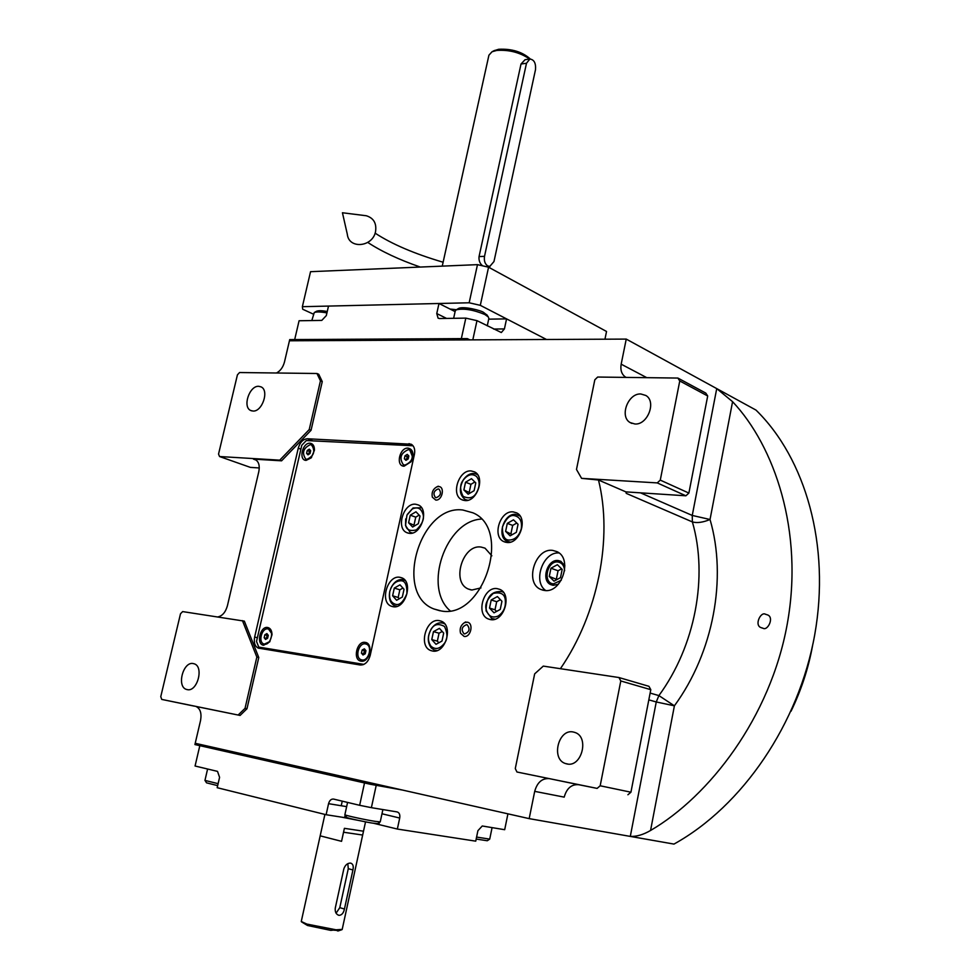 <?xml version="1.0" encoding="UTF-8"?>
<svg xmlns="http://www.w3.org/2000/svg" width="980" height="980" viewBox="0 0 980 980"><rect width="100%" height="100%" fill="white"/><g stroke="black" fill="none" stroke-linecap="round" stroke-linejoin="round"><path stroke-width="1.47" d="M481.266 519.082C445.667 520.956 422.919 587.498 450.077 610.748M564.884 565.827L560.83 561.295L558.245 560.548C547.391 558.821 540.666 580.503 550.785 584.644L553.173 585.33L558.392 584.215M552.647 550.38C535.129 547.685 524.312 582.757 540.654 589.397L544.415 590.462C561.81 593.586 573.055 558.477 556.91 551.618L552.647 550.38M626.122 377.398L625.289 376.933C621.577 374.188 620.205 369.938 621.173 364.18L626.245 339.092L755.984 410.081C805.585 458.53 830.624 545.468 814.735 634.685C798.774 723.828 742.436 806.209 673.971 844.086L529.176 818.631L195.216 743.293L200.545 720.545C201.819 713.232 200.288 708.528 195.951 706.445L240.088 715.437L246.972 708.748L258.769 657.519L244.363 621.136L182.648 611.594L180.504 613.774L160.769 696.645L161.737 699.414L238.14 715.033L245.037 708.344L256.846 657.053L242.452 620.634M276.483 373C280.378 370.954 283.036 367.28 284.482 361.975L289.443 340.783L626.245 339.092M316.957 373.502L318.757 374.274L322.261 381.6L311.052 430.281L309.227 429.571L320.448 380.84L316.957 373.502L239.561 372.535L237.43 374.826L218.54 454.083L219.557 456.533L279.753 460.159L309.227 429.571M256.197 460.11L253.428 459.118L281.591 460.821L311.052 430.281M253.428 459.118L255.339 459.596C258.781 461.654 259.933 465.672 258.806 471.649L227.409 605.775C225.571 612.206 222.399 615.918 217.879 616.922M529.176 818.631L534.7 791.362C537.236 782.359 542.136 778.108 549.376 778.635L578.69 784.698C571.512 784.159 566.673 788.312 564.198 797.132L534.7 791.362M516.95 772.007L597.114 788.398L600.177 785.776L620.793 680.965L618.944 677.535L543.288 666.106L534.663 673.873L515.284 768.565L516.95 772.007L549.376 778.635M560.413 668.691C598.131 613.995 613.002 537.959 598.486 480.016L581.581 478.35L657.249 482.907L685.89 495.794L625.902 491.887L598.486 480.016M370.195 655.461L414.418 454.377C415.287 449.502 414.221 446.108 411.233 444.222L307.365 438.758C303.065 439.15 300.027 442.299 298.251 448.191L254.641 637.061C253.649 642.672 254.861 646.347 258.279 648.098L360.162 664.991C364.94 665.102 368.284 661.929 370.195 655.461M513.214 511.903C500.192 510.09 491.74 536.538 503.757 541.597L506.807 542.455C519.768 544.513 528.465 518.028 516.558 512.846L513.214 511.903M497.13 588.625C483.704 586.248 475.484 614.203 488.248 618.956L490.637 619.617C504.002 622.251 512.466 594.26 499.812 589.384L497.13 588.625M439.113 620.61C426.067 618.037 418.154 646.261 430.747 650.536L432.584 651.039C445.569 653.856 453.716 625.571 441.221 621.185L439.113 620.61M399.681 577.257C387.37 575.052 379.505 602.063 391.265 606.204L393.225 606.743C405.475 609.18 413.548 582.096 401.874 577.845L399.681 577.257M415.655 504.235C403.687 502.544 395.638 528.232 406.786 532.642L409.285 533.328C421.204 535.239 429.461 509.49 418.399 504.982L415.655 504.235M471.196 470.951C458.885 469.457 450.555 494.863 461.788 499.702L464.851 500.547C477.089 502.274 485.639 476.807 474.492 471.87L471.196 470.951M441.184 610.957C483.299 619.495 512.393 529.077 472.985 512.834L462.817 510.004C419.979 504.173 393.446 593.941 433.895 608.96L441.184 610.957M545.75 590.548C532.397 581.667 543.079 551.458 559.017 552.965M320.448 380.84L322.261 381.6M281.591 460.821L279.753 460.159M219.557 456.533L250.353 467.374L259.271 467.962M258.769 657.519L256.846 657.053M245.037 708.344L246.972 708.748M238.14 715.033L240.088 715.437M161.737 699.414L194.248 706.127M578.69 784.698L597.114 788.398M618.944 677.535L648.944 686.319L650.793 689.675L630.936 792.208L627.911 794.755M625.987 491.887L626.257 493.369L625.902 491.887M650.561 830.477C709.336 796.25 770.354 717.532 787.21 624.236C804.139 530.964 774.176 445.753 732.575 401.678L716.735 388.595L692.248 515.443L692.382 521.923C708.246 576.583 695.31 645.906 658.891 695.592L674.399 705.821L650.561 830.477C643.26 834.715 636.51 836.7 630.299 836.406L656.257 701.962L674.399 705.821C713.465 652.484 727.221 578.029 710.035 519.498C702.966 522.426 697.074 523.234 692.382 521.923L626.257 493.369M657.249 482.907L660.275 480.114L679.765 380.975L677.891 378.06L597.665 377.043L594.823 379.799L576.485 469.457L581.581 478.35M677.891 378.06L705.808 393.103L707.695 395.981L688.879 493.075L685.89 495.794M264.539 649.213L263.657 648.319M258.745 386.304L261.084 386.892C269.488 390.42 262.187 412.029 252.914 411.037L250.709 410.498C242.268 407.019 249.435 385.495 258.745 386.304M193.317 663.583L194.138 663.791C204.232 666.535 197.323 692.309 187.18 689.614L186.518 689.442C176.363 686.76 183.15 661.071 193.317 663.583M600.177 785.776L630.936 792.208M573.263 731.999L575.101 732.513C589.568 737.181 581.63 767.695 566.881 763.935L565.387 763.518C550.772 759.01 558.441 728.495 573.263 731.999M620.793 680.965L650.793 689.675M640.871 393.985L645.845 395.479C656.71 401.543 647.609 425.21 634.869 423.985L630.177 422.588C619.188 416.659 628.045 392.992 640.871 393.985M660.275 480.114L688.879 493.075M679.765 380.975L707.695 395.981M361.865 660.41L363.96 660.753M762.955 628.217L761.178 627.666C753.939 625.436 760.774 611.202 765.527 614.276L767.389 614.852C774.617 617.192 767.646 631.316 762.955 628.217M812.579 645.6C808.378 668.446 801.187 690.337 791.019 711.26M480.972 587.902L471.87 590.021L468.379 589.054C451.07 582.451 462.609 544.145 480.972 547.036L485.002 548.151L491.862 555.832M389.783 591.479C388.766 598.609 390.751 602.896 395.736 604.341C399.632 605.469 403.368 601.892 406.921 593.623C407.068 584.938 405.046 580.65 400.881 580.773C395.565 580.932 391.865 584.496 389.783 591.479M389.721 591.749C388.582 598.682 390.248 603.362 394.707 605.799L397.084 606.338M405.144 580.491L402.339 579.523C397.464 579.388 393.605 582.353 390.763 588.417M404.03 589.286L399.999 584.827L394.291 588.086L392.613 595.791L396.618 600.274L402.339 597.028L404.03 589.286M392.613 595.791L398.174 597.482L399.313 598.743M394.291 588.086L399.852 589.801L398.174 597.482M402.915 588.049L399.852 589.801M430.98 646.2C435.291 649.936 439.714 649.054 444.222 643.566C447.75 639.254 447.823 633.545 444.467 626.441C438.489 623.255 434.079 624.162 431.261 629.16C427.635 635.542 427.537 641.214 430.98 646.2M444.773 623.954L443.683 623.378C439.224 621.884 435.169 623.586 431.506 628.511C427.329 635.763 427.219 642.206 431.176 647.854L434.189 650.01L437.068 650.561M439.42 628.364L433.479 631.622L431.764 639.573L436.002 644.313L441.98 641.067L443.683 633.068L439.42 628.364M433.479 631.622L439.04 633.215L437.35 641.153L438.82 642.782M442.237 631.475L439.04 633.215M431.764 639.573L437.35 641.153M498.195 616.028C503.781 612.182 506.121 606.669 505.227 599.49C504.516 593.904 500.511 591.883 493.246 593.402C486.974 599.319 484.647 604.795 486.264 609.842C488.334 616.322 492.315 618.38 498.195 616.028M503.524 592.447L502.177 591.663C491.421 590.658 486.068 597.065 486.08 610.883L491.678 618.503L494.986 619.188M491.213 599.968L489.51 608.066L494.006 612.819L500.241 609.425L501.944 601.279L497.411 596.563L491.213 599.968L496.689 601.72L494.998 609.793L496.554 611.434M489.51 608.066L494.998 609.793M500.413 599.687L496.689 601.72M521.311 528.649C522.218 521.213 519.902 516.877 514.365 515.639C510.053 514.672 506.072 518.457 502.397 527.02C502.397 535.901 504.688 540.25 509.257 540.054C515.125 539.784 519.143 535.987 521.311 528.649M520.098 516.068L515.786 514.39C503.953 512.736 496.284 536.734 507.199 541.327L510.31 542.136M505.619 531.368L510.127 535.852L516.362 532.312L518.04 524.288L513.483 519.829L507.297 523.381L505.619 531.368L512.283 534.627M507.297 523.381L512.675 525.403L510.997 533.353M516.779 523.051L512.675 525.403M476.525 476.476C472.14 473.291 467.73 474.467 463.307 480.016C459.853 484.341 459.791 489.792 463.124 496.358C469.114 499.065 473.536 497.913 476.378 492.903C480.004 486.472 480.053 480.996 476.525 476.476M477.75 474.896L476.758 474.271C472.029 472.336 467.607 474.1 463.503 479.575C458.824 488.346 459.399 494.998 465.231 499.531L467.791 500.278M468.158 494.202L474.112 490.674L475.778 482.895L471.478 478.681L465.537 482.221L463.883 489.963L468.158 494.202M463.883 489.963L470.216 492.977M465.537 482.221L470.927 484.328L469.273 492.046M474.859 481.988L470.927 484.328M412.213 509.012L406.945 515.149L405.622 524.57C406.149 529.739 409.738 531.503 416.39 529.886C422.257 524.116 424.475 518.898 423.029 514.231C421.18 508.289 417.578 506.55 412.213 509.012M421.547 507.75L413.033 507.995L407.349 514.365M405.696 518.935L405.549 525.648L410.216 532.397L412.458 533.01M418.35 523.663L420.016 516.019L415.961 511.793L410.265 515.186L408.599 522.793L412.629 527.044L418.35 523.663M408.599 522.793L414.969 525.66M410.265 515.186L415.74 517.146L414.075 524.729M419.158 515.113L415.74 517.146M435.745 500.057L432.339 497.166C431.445 492.499 432.964 489.057 436.909 486.827L438.685 486.558C445.263 486.668 442.188 500.878 435.745 500.057M438.17 488.91C433.773 490.821 432.854 493.663 435.39 497.448L436.259 497.693C440.657 495.807 441.588 492.952 439.052 489.155L438.17 488.91M464.41 622.68L467.105 622.19C474.051 622.753 470.89 637.747 464.091 636.412L460.527 633.239C459.461 628.707 460.747 625.191 464.41 622.68L465.684 621.933M464.618 633.925C469.408 631.99 470.278 628.976 467.252 624.86L466.578 624.677C461.801 626.624 460.931 629.65 463.981 633.742L464.618 633.925M455.112 311.603L438.991 303.494L328.508 306.079L326.316 315.585L321.795 320.399L299.084 320.754L294.686 339.57L461.347 338.627L465.819 318.12L439.493 318.537L438.085 318.169L436.762 313.563L446.574 318.427M313.331 314.115L302.697 309.239L302.367 306.691L469.163 302.783L480.31 305.331L546.497 339.484L506.574 318.88L488.702 319.162M438.991 303.494L436.762 313.563M506.574 318.88L504.418 328.925L501.319 332.538L476.978 320.656L472.813 339.864M465.819 318.12L476.978 320.656M467.301 338.602L289.713 339.607L289.443 340.783L467.019 339.889L467.301 338.602L469.898 339.876M311.824 320.558L314.262 312.546C316.466 311.64 320.693 311.763 326.928 312.914M316.332 311.371L316.54 311.248C318.512 310.476 322.089 310.55 327.259 311.493M453.642 318.316L455.247 310.942L456.227 309.839C463.736 308.173 473.267 309.717 484.794 314.47L488.285 316.908L488.849 318.488M458.346 308.59L458.628 308.418C463.54 305.944 481.474 310.55 483.655 312.473L487.097 315.18M507.922 813.829L504.688 829.705L482.258 825.993L477.909 830.685L475.741 841.159L397.353 829.056L399.705 818.043C400.195 814.674 399.338 812.641 397.145 811.93L371.383 807.667L376.222 785.323L402.498 790.052L370.416 784.282L370.71 782.885L195.216 743.293L194.922 744.555L370.416 784.282M326.12 814.723L217.18 787.7L219.581 777.336L217.523 771.383L195.069 766.017L199.822 745.658L364.511 782.947L359.648 805.303L333.58 799.08C331.191 798.859 329.525 800.391 328.557 803.673L326.12 814.723L344.605 817.614L345.156 815.091M371.383 807.667L359.648 805.303M397.353 829.056L373.625 823.274M350.362 818.582L344.605 817.614M489.657 839.149L487.281 840.742L476.182 839.064M492.083 827.622L489.718 839.113L476.586 837.079M380.166 821.902L377.594 823.617L373.147 823.2C370.244 822.98 345.254 817.822 346.589 817.332L344.985 814.821M382.886 809.566L380.24 821.865L375.193 821.363C364.891 819.795 343.723 815.127 344.887 814.698L347.569 802.412M217.658 785.642L206.535 782.836L205.041 780.497M218.111 783.669L204.955 780.399L207.601 769.006M494.104 50.691L498.722 49.27C511.658 48.645 522.095 51.793 530.021 58.739L530.217 58.972M442.25 266.131L488.922 55.186L492.034 51.756L496.701 50.446C509.037 49.588 520.025 52.455 529.666 59.045M484.512 256.344L479.049 256.589L521.017 64.019L525.047 59.694L529.874 59.021C534.1 59.621 535.974 63.137 535.521 69.58L493.969 261.55L489.816 266.401L487.734 265.96C484.953 263.975 483.875 260.766 484.512 256.344L526.493 63.259L529.874 59.021M479.049 256.589C478.669 260.558 479.869 263.644 482.65 265.837M360.738 843.964L363.482 831.199L344.397 828.333L341.555 841.33L320.178 835.842L341.555 841.33L343.539 832.228L362.649 835.046L360.701 844.037L365.54 821.853M357.308 820.187L341.505 817.124M450.004 309.043L456.447 309.704M604.954 339.19L606.534 331.473L488.567 267.197L480.31 305.331M469.163 302.783L477.481 264.649L488.567 267.197M477.481 264.649L310.55 271.68L302.367 306.691M564.639 570.703C564.223 565.619 561.993 562.728 557.951 562.005C547.036 560.376 542.357 583.137 553.48 583.86L561.258 580.27M554.031 581.152L560.499 577.649L562.177 569.404L557.399 564.701L550.956 568.229L549.278 576.436L554.031 581.152M549.278 576.436L557.008 579.535M550.956 568.229L558.061 570.764L556.395 578.923M561.601 568.829L558.061 570.764M413.058 445.765L306.324 440.559L301.779 445.263L256.515 641.471L258.757 647.094L264.465 648.515L363.004 664.746M258.757 647.094L363.899 664.391M310.06 443.217C302.428 442.409 298.3 460.318 306.115 460.38L311.187 457.88L314.421 450.31C314.531 446.035 313.073 443.671 310.06 443.217M267.687 627.494C260.104 625.902 255.829 644.411 263.608 645.257L269.671 641.888L271.999 634.746C271.925 630.593 270.492 628.18 267.687 627.494M408.06 448.13C399.583 447.272 395.406 466.113 404.066 466.211L411 461.813L412.543 458.395C413.768 452.454 412.274 449.024 408.06 448.13M365.185 642.39C356.757 640.638 352.42 660.177 361.044 661.133C369.521 662.995 373.858 643.235 365.185 642.39M268.508 629.038L271.987 633.925M269.917 641.52L264.38 644.117M267.969 628.915L268.667 629.099C274.621 630.912 270.554 645.526 264.478 644.13L263.828 643.958C257.863 642.17 261.881 627.58 267.969 628.915M268.275 635.322L266.891 633.582L264.845 634.783L264.171 637.711L265.543 639.45L267.601 638.25L268.275 635.322M264.171 637.711L266.793 638.715M264.845 634.783L267.124 635.371L266.462 638.286M267.932 634.893L267.124 635.371M366.067 644.032L366.692 644.215C369.264 645.502 370.342 648.148 369.926 652.153M369.227 654.738C367.524 658.474 365.209 660.238 362.294 660.042L361.743 659.908M365.454 643.885L366.312 644.117C372.853 646.212 368.615 661.463 361.914 659.944L361.118 659.724C354.552 657.666 358.741 642.427 365.454 643.885M365.932 650.659L364.364 648.821L362.122 650.058L361.449 653.145L363.004 654.995L365.246 653.758L365.932 650.659M361.449 653.145L364.205 654.334M362.122 650.058L364.389 650.659L363.715 653.746M365.43 650.083L364.389 650.659M311.542 444.932L314.445 449.796M311.554 457.452L307.316 459.485L306.152 459.216M310.329 444.651L311.665 444.994C315.56 451.216 313.992 455.994 306.948 459.351L305.662 459.02C301.73 452.834 303.286 448.044 310.329 444.651M310.685 450.678L309.288 449.159L307.242 450.482L306.593 453.311L307.99 454.83L310.035 453.507L310.685 450.678M306.593 453.311L308.884 454.242M307.242 450.482L309.423 451.302L308.774 454.132M310.587 450.555L309.423 451.302M409.775 449.991L412.801 457.391M411.135 461.592L405.255 465.267L403.87 464.937M408.317 449.636L409.946 450.077C414.221 456.717 412.531 461.739 404.899 465.132L403.319 464.704C399.007 458.101 400.673 453.079 408.317 449.636M408.844 455.994L407.264 454.389L405.022 455.786L404.373 458.763L405.941 460.355L408.182 458.971L408.844 455.994M404.373 458.763L406.774 459.853M405.022 455.786L407.19 456.631L406.529 459.608M408.611 455.761L407.19 456.631M375.548 231.586C372.706 247.205 348.745 249.386 347.312 234.245L342.437 212.758L366.287 215.747C373.662 218.038 376.749 223.318 375.548 231.586M364.082 215.478L366.287 215.747M335.27 908.105C334.903 912.013 336.128 914.414 338.933 915.308L339.166 915.345C341.8 915.124 343.563 913.029 344.446 909.024L352.935 869.958C353.755 866.112 352.971 863.821 350.595 863.098C347.508 863.037 345.254 864.948 343.845 868.831L335.27 908.105M335.123 929.775L337.941 931L336.018 929.8L330.799 930.388L307.5 925.488L301.509 921.861M342.192 929.408L336.018 929.8L306.85 924.079L301.264 921.482L320.166 835.879M335.711 930.314L332.551 930.045M341.898 929.702L337.941 931M336.091 913.189L339.791 907.652L348.28 868.684L347.814 863.662M343.539 832.228L362.649 835.046M646.788 377.668L621.173 364.18M640.504 492.842L692.248 515.443L710.035 519.498L732.575 401.678M648.821 699.867L656.257 701.962L658.891 695.592L650.144 693.081M257.373 637.76L254.641 637.061M300.872 449.171L298.251 448.191M312.902 440.877L307.365 438.758M412.274 444.945L409.015 443.622M493.602 329.047L504.418 328.925M399.705 818.043L381.98 813.78M378.893 824.511L379.346 822.441M346.651 806.638L328.557 803.673M526.493 63.259L521.017 64.019M344.446 909.024L339.791 907.652M352.935 869.958L348.28 868.684M540.654 589.397L543.275 590.279M625.289 376.933L626.208 377.398M258.279 648.098L259.259 648.344M503.757 541.597L505.558 542.246M488.248 618.956L490.208 619.556M430.747 650.536L432.584 651.039M391.265 606.204L392.882 606.681M406.786 532.642L408.28 533.169M461.788 499.702L463.369 500.302M433.895 608.96L439.812 610.748M631.88 423.421L630.177 422.588M762.33 628.094L761.178 627.666M251.615 410.841L250.709 410.498M187.67 689.687L186.518 689.442M567.959 764.082L565.387 763.518M470.866 589.862L468.379 589.054M404.973 580.27L404.324 580.062M396.814 606.424L396.177 606.228M444.504 623.623L443.683 623.378M436.663 650.696L435.855 650.475M503.157 591.994L502.177 591.663M494.435 619.348L493.455 619.054M509.784 542.271L508.828 541.928M519.768 515.615L518.812 515.247M467.423 500.363L466.664 500.07M477.53 474.59L476.758 474.271M412.2 533.083L411.576 532.863M421.388 507.53L420.751 507.297M436.909 486.827L438.305 486.202M316.54 311.248L314.262 312.546M487.256 325.838L488.873 318.353M458.628 308.418L456.227 309.839M486.717 314.617L488.285 316.908M341.236 805.756L342.24 801.138M494.557 50.446L492.034 51.756M489.877 266.401L489.584 267.748M320.178 835.842L324.907 814.417M485.823 266.572L489.388 266.425M443.107 262.224C414.54 253.82 391.877 244.118 375.107 233.142M420.298 267.062C399.007 259.688 381.502 251.468 367.77 242.428M338.933 915.308L338.186 915.087M360.726 844.001L342.179 929.469"/></g></svg>
